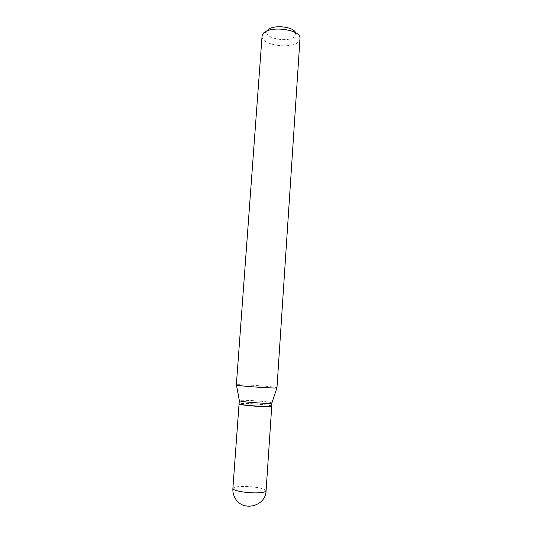 <?xml version="1.0" encoding="UTF-8"?>
<svg xmlns="http://www.w3.org/2000/svg" width="533" height="533" viewBox="0 0 533 533"><rect width="100%" height="100%" fill="white"/><g stroke="black" fill="none" stroke-linecap="round" stroke-linejoin="round"><path stroke-width="0.4" stroke-dasharray="2.67 2" d="M271.737 406.259C272.07 405.566 260.131 404.194 250.124 403.748C243.714 403.461 240.037 403.508 239.11 403.894M271.75 406.093L270.717 405.646C265.334 404.194 238.478 402.622 239.064 403.807M271.917 402.855L270.931 402.508C265.74 401.182 240.01 399.603 239.344 400.576M271.57 406.233L270.557 405.806C264.228 404.114 233.134 402.628 240.01 404.374M295.615 32.78L294.776 36.404C289.126 43.08 263.722 38.476 267.146 31.287L267.832 30.188M300.146 38.742L298.687 41.667C291.658 49.716 260.65 45.092 262.069 36.077M277.067 387.757L275.734 387.378C268.885 386.099 235.633 384 236.346 384.906M266.08 490.8L265.081 489.66C260.784 487.742 253.841 486.662 244.261 486.422C237.232 486.442 233.441 487.122 232.888 488.475M267.146 31.287L262.309 34.991M295.782 33.293L300.059 37.63"/><path stroke-width="0.8" d="M239.11 403.894L239.05 403.974C238.577 404.64 250.643 406.046 260.897 406.499C267.746 406.786 271.357 406.706 271.737 406.259L266.08 490.8C265.641 492.112 261.93 492.805 254.947 492.858C244.827 492.599 237.731 491.473 233.654 489.474L232.888 488.475L239.05 403.974M239.344 400.576L239.064 403.807L240.41 404.327C245.18 405.486 265.454 406.906 270.344 406.419L271.75 406.093L271.917 402.855M239.297 400.649L240.097 401.016C244.467 402.308 270.971 403.981 271.863 403.028L271.957 402.935M262.069 36.077L263.189 33.552C268.785 25.604 299.206 29.015 300.059 37.63L276.96 387.831C276.041 388.584 242.702 386.398 237.325 385.226L236.346 384.906L262.069 36.077M267.832 30.188C271.983 24.371 293.776 26.417 295.615 32.78M240.01 404.374L240.543 404.5C245.273 405.653 265.341 407.052 270.184 406.572L271.57 406.233M232.888 488.475C232.654 492.039 233.461 495.364 235.306 498.442C242.828 512.193 265.88 506.33 266.08 490.8M239.377 400.756L236.445 384.993M271.863 403.028L276.96 387.831"/></g></svg>
